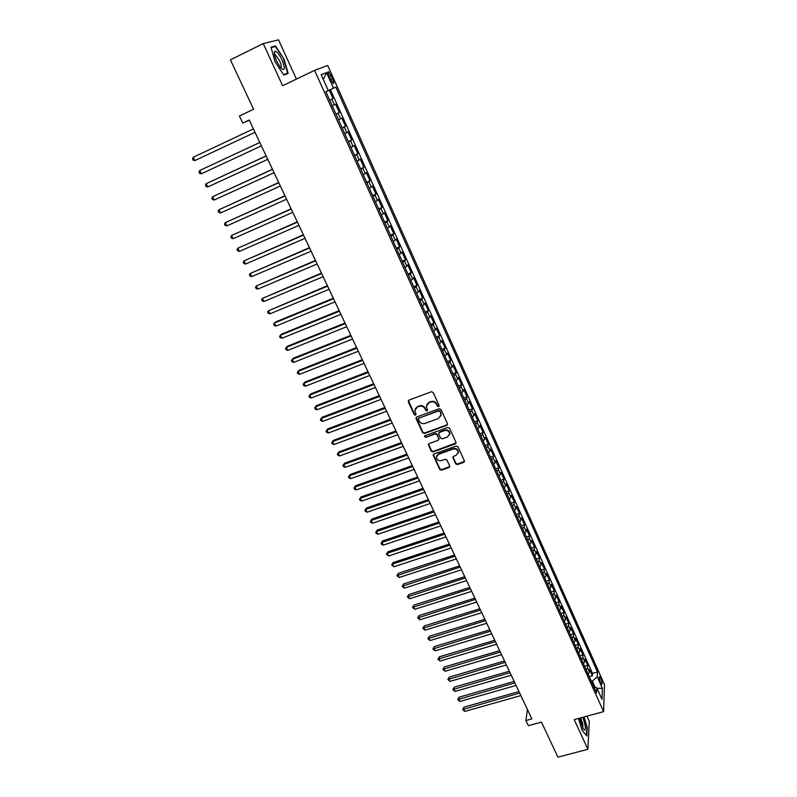 <?xml version="1.0" encoding="UTF-8"?>
<svg xmlns="http://www.w3.org/2000/svg" width="797" height="797" viewBox="0 0 797 797"><rect width="100%" height="100%" fill="white"/><g stroke="black" fill="none" stroke-linecap="round" stroke-linejoin="round"><path stroke-width="1.2" d="M438.619 406.619L439.097 405.444L433.179 392.503L431.366 391.745L408.931 400.134L408.263 401.808L414.221 414.639L415.476 415.157L416.044 414.39L414.799 410.545L417.359 407.008L419.222 406.321C421.733 405.663 423.655 406.46 424.98 408.712L425.747 410.375L427.013 410.903L427.571 410.116L426.345 406.331L428.925 402.714L430.798 402.017C433.329 401.349 435.262 402.156 436.587 404.428L437.354 406.091L438.619 406.619M426.793 404.547L429.145 402.226L431.018 401.539C433.548 400.871 435.471 401.668 436.796 403.94L437.553 405.603L439.187 405.882M408.403 400.512L414.45 414.141L416.034 414.45M415.277 408.761L417.588 406.52L419.441 405.832C421.962 405.175 423.874 405.972 425.2 408.223L425.967 409.887L427.571 410.186M600.759 678.217L599.653 676.523C598.876 676.912 599.185 678.984 600.589 682.73L601.695 684.424C602.472 684.015 602.163 681.943 600.759 678.217M455.675 463.834L457.448 464.571L463.715 462.37L464.521 461.224L458.026 446.788L456.233 446.051L433.966 453.981L433.169 455.087L439.715 469.443L441.488 470.18L448.99 467.54L449.677 465.936L446.938 460.008L445.164 459.261L441.428 460.586C438.579 461.074 436.895 459.959 436.377 457.239L438.509 454.29L453.174 449.07C455.994 448.572 457.687 449.657 458.255 452.347L456.083 455.406L453.632 456.273L452.816 457.398L455.675 463.834L455.854 463.296L457.627 464.033L464.521 461.333M296.424 79.082L278.532 39.85L263.229 43.596L230.393 59.845L253.595 109.249L239.419 116.013L242.776 123.087L249.202 120.038L531.868 718.904L525.92 720.538L528.361 725.688L541.462 722.112L557.92 757.15L587.877 749.29L589.312 721.405L586.931 716.164M263.229 43.596L282.606 85.717L314.586 70.375L603.588 711.641L574.229 719.611L587.877 749.29M446.768 425.379L447.466 423.725L440.95 409.479L439.137 408.731L416.761 416.97L416.084 418.634L422.649 432.741L424.432 433.488L446.768 425.379L447.565 424.402M449.528 428.228L455.984 442.335L455.276 443.969L433 451.919L431.227 451.182L428.328 444.686L429.125 443.58L438.141 440.342L438.828 438.709L436.985 434.714L435.192 433.966L425.807 437.364L424.472 436.477L425.03 435.7L447.725 427.481L449.528 428.228M589.242 676.613L592.35 675.736L589.561 669.52L589.421 672.07L587.548 667.906L586.283 670.048M584.57 666.252L587.688 665.365L584.878 659.109L584.719 661.63L582.836 657.435L581.561 659.567M579.877 655.831L583.005 654.925L580.176 648.638L579.997 651.129L578.104 646.905L576.809 649.027M575.155 645.341L578.283 644.434L575.444 638.098L575.255 640.559L573.342 636.315L572.037 638.417M570.403 634.791L573.541 633.874L570.682 627.508L570.473 629.939L568.55 625.665L567.235 627.747M565.631 624.181L568.769 623.244L565.89 616.848L565.661 619.249L563.738 614.955L562.403 617.008M560.819 613.511L563.967 612.564L561.078 606.118L560.829 608.49L558.886 604.166L557.531 606.208M555.987 602.771L559.135 601.815L556.226 595.339L555.967 597.67L554.015 593.327L552.65 595.349M551.125 591.972L554.284 591.005L551.355 584.48L551.076 586.791L549.103 582.418L547.728 584.42M546.234 581.113L549.392 580.126L546.453 573.571L546.144 575.842L544.172 571.439L542.777 573.422M541.312 570.184L544.481 569.188L541.512 562.592L541.193 564.824L539.21 560.401L537.796 562.363M536.361 559.185L539.539 558.179L536.55 551.544L536.212 553.746L534.209 549.292L532.785 551.235M531.38 548.127L534.558 547.101L531.559 540.426L531.201 542.598L529.188 538.114L527.744 540.037M526.369 536.999L529.557 535.963L526.538 529.248L526.159 531.38L524.127 526.877L522.673 528.78M521.328 525.801L524.516 524.755L521.487 518L521.079 520.092L519.046 515.559L517.572 517.442M516.257 514.533L519.455 513.477L516.396 506.683L515.978 508.745L513.926 504.182L512.431 506.045M511.156 503.206L514.354 502.13L511.285 495.296L510.837 497.318L508.775 492.725L507.271 494.568M506.025 491.799L509.223 490.713L506.135 483.839L505.677 485.821L503.594 481.209L502.07 483.032M500.855 480.332L504.063 479.236L500.954 472.312L500.476 474.255L498.384 469.612L496.84 471.416M495.664 468.795L498.872 467.68L495.744 460.706L495.246 462.629L493.144 457.946L491.58 459.73M490.434 457.179L493.652 456.053L490.504 449.04L489.976 450.913L487.864 446.21L486.28 447.964M485.174 445.493L488.392 444.347L485.224 437.294L484.676 439.137L482.554 434.405L480.96 436.138M479.874 433.737L483.112 432.582L479.914 425.478L479.346 427.282L477.204 422.52L475.59 424.223M474.554 421.902L477.782 420.736L474.574 413.593L473.986 415.347L471.834 410.555L470.2 412.248M469.194 409.997L472.432 408.821L469.204 401.628L468.586 403.352L466.424 398.52L464.771 400.184M463.794 398.022L467.042 396.826L463.794 389.594L463.157 391.267L460.975 386.415L459.311 388.049M458.365 385.967L461.622 384.752L458.345 377.479L457.687 379.113L455.495 374.231L453.812 375.845M452.905 373.833L456.163 372.607L452.875 365.285L452.188 366.879L449.976 361.968L448.273 363.552M447.406 361.629L450.674 360.383L447.356 353.021L446.659 354.565L444.427 349.624L442.704 351.188M441.877 349.345L445.144 348.09L441.817 340.668L441.08 342.182L438.848 337.201L437.105 338.735M436.308 336.982L439.585 335.706L436.228 328.244L435.481 329.709L433.229 324.698L431.466 326.212M430.709 324.538L433.986 323.253L430.609 315.742L429.832 317.156L427.571 312.115L425.787 313.6M425.07 312.016L428.358 310.71L424.96 303.159L424.153 304.524L421.872 299.453L420.069 300.917M419.401 299.413L422.689 298.098L419.272 290.487L418.435 291.812L416.144 286.711L414.32 288.145M413.683 286.731L416.98 285.396L413.543 277.745L412.687 279.02L410.375 273.879L408.532 275.284M407.934 273.969L411.242 272.614L407.775 264.913L406.898 266.148L404.567 260.968L402.704 262.352M402.156 261.117L405.464 259.752L401.977 251.991L401.07 253.187L398.729 247.977L396.846 249.322M396.328 248.186L399.646 246.801L396.129 239L395.202 240.136L392.841 234.896L390.938 236.211M390.47 235.175L393.788 233.77L390.251 225.91L389.295 227.006L386.924 221.725L385.001 223.021M384.572 222.074L387.89 220.649L384.333 212.739L383.357 213.785L380.966 208.475L379.013 209.741M378.635 208.884L381.962 207.449L378.386 199.489L377.37 200.475L374.969 195.126L372.996 196.361M372.657 195.614L375.985 194.159L372.388 186.139L371.342 187.086L368.931 181.696L366.939 182.902M366.64 182.244L369.977 180.78L366.351 172.71L365.285 173.597L362.844 168.177L360.832 169.353M360.583 168.795L363.93 167.31L360.274 159.181L359.178 160.018L356.727 154.568L354.695 155.714M354.486 155.256L357.833 153.751L354.157 145.572L353.031 146.359L350.57 140.86L348.508 141.976M348.349 141.627L351.706 140.103L348 131.864L346.844 132.601L344.364 127.072L342.282 128.148M342.172 127.899L345.529 126.364L341.803 118.076L340.618 118.743L338.117 113.184L336.015 114.23M335.945 114.091L339.313 112.526L335.567 104.178L332.229 105.832M329.091 76.422L333.056 83.376C334.092 83.585 333.933 82.011 332.578 78.654L328.613 71.7C327.577 71.471 327.736 73.045 329.091 76.422M314.586 70.375L327.736 65.503L604.495 684.663L603.588 711.641M592.35 675.736L592.47 673.395L597.491 671.981L335.846 87.122L325.893 91.755M597.491 671.981L597.272 676.892L602.383 688.289L601.984 699.318L596.804 687.781L596.574 692.912L325.853 91.665L328.314 90.539L321.181 74.689L326.531 72.597L333.515 88.178M329.689 100.183L333.056 98.599L329.699 100.213M339.313 112.526L338.117 113.184M345.529 126.364L344.364 127.072M351.706 140.103L350.57 140.86M357.833 153.751L356.727 154.568M363.93 167.31L362.844 168.177M369.977 180.78L368.931 181.696M375.985 194.159L374.969 195.126M381.962 207.449L380.966 208.475M387.89 220.649L386.924 221.725M393.788 233.77L392.841 234.896M399.646 246.801L398.729 247.977M405.464 259.752L404.567 260.968M411.242 272.614L410.375 273.879M416.98 285.396L416.144 286.711M422.689 298.098L421.872 299.453M428.358 310.71L427.571 312.115M433.986 323.253L433.229 324.698M439.585 335.706L438.848 337.201M445.144 348.09L444.427 349.624M450.674 360.383L449.976 361.968M456.163 372.607L455.495 374.231M461.622 384.752L460.975 386.415M467.042 396.826L466.424 398.52M472.432 408.821L471.834 410.555M477.782 420.736L477.204 422.52M483.112 432.582L482.554 434.405M488.392 444.347L487.864 446.21M493.652 456.053L493.144 457.946M498.872 467.68L498.384 469.612M504.063 479.236L503.594 481.209M509.223 490.713L508.775 492.725M514.354 502.13L513.926 504.182M519.455 513.477L519.046 515.559M524.516 524.755L524.127 526.877M529.557 535.963L529.188 538.114M534.558 547.101L534.209 549.292M539.539 558.179L539.21 560.401M544.481 569.188L544.172 571.439M549.392 580.126L549.103 582.418M554.284 591.005L554.015 593.327M559.135 601.815L558.886 604.166M563.967 612.564L563.738 614.955M568.769 623.244L568.55 625.665M573.541 633.874L573.342 636.315M578.283 644.434L578.104 646.905M583.005 654.925L582.836 657.435M587.688 665.365L587.548 667.906M592.47 673.395L330.416 89.682L329.281 90.2L333.056 98.599M595.09 687.223L592.32 681.076L591.364 681.345M527.415 709.46L525.92 720.538M242.776 123.087L249.292 120.227M325.913 91.794L329.281 90.2M330.416 89.682L335.846 87.122M325.873 91.705L328.314 90.539M338.526 119.809L340.618 118.743M344.772 133.697L346.844 132.601M350.989 147.485L353.031 146.359M357.156 161.173L359.178 160.018M363.283 174.782L365.285 173.597M369.36 188.301L371.342 187.086M375.407 201.721L377.37 200.475M381.414 215.06L383.357 213.785M387.382 228.311L389.295 227.006M393.31 241.471L395.202 240.136M399.197 254.542L401.07 253.187M405.045 267.533L406.898 266.148M410.853 280.444L412.687 279.02M416.622 293.256L418.435 291.812M422.36 305.998L424.153 304.524M428.059 318.661L429.832 317.156M433.717 331.233L435.481 329.709M439.346 343.726L441.08 342.182M444.935 356.139L446.659 354.565M450.494 368.473L452.188 366.879M456.014 380.737L457.687 379.113M461.493 392.911L463.157 391.267M466.942 405.015L468.586 403.352M472.362 417.05L473.986 415.347M477.742 428.995L479.346 427.282M483.092 440.88L484.676 439.137M488.402 452.676L489.976 450.913M493.692 464.412L495.246 462.629M498.942 476.068L500.476 474.255M504.152 487.654L505.677 485.821M509.343 499.171L510.837 497.318M514.493 510.608L515.978 508.745M519.614 521.985L521.079 520.092M524.705 533.293L526.159 531.38M529.766 544.53L531.201 542.598M534.787 555.698L536.212 553.746M539.788 566.797L541.193 564.824M544.759 577.835L546.144 575.842M549.701 588.804L551.076 586.791M554.602 599.703L555.967 597.67M559.484 610.542L560.829 608.49M564.336 621.311L565.661 619.249M569.158 632.021L570.473 629.939M573.95 642.671L575.255 640.559M578.712 653.251L579.997 651.129M583.454 663.771L584.719 661.63M596.804 687.781L593.835 686.815M588.166 674.232L589.421 672.07M592.32 681.076L597.272 676.892M323.333 79.461L326.531 72.597M602.383 688.289L597.053 688.339M275.095 61.817L283.752 75.018L288.135 73.483L284.051 59.088L275.543 45.937L270.96 47.133L275.095 61.817M578.483 718.466L582.069 730.301L586.831 735.92L587.279 727.551L584.052 716.951M273.192 47.103L275.543 45.937M271.11 47.641L275.403 46.515L284.051 59.088M416.213 417.369L422.868 432.233L424.652 432.97L446.958 424.871M439.805 411.451L438.539 410.933L418.903 418.156L418.345 418.933L419.232 421.055C420.557 423.297 422.47 424.084 424.97 423.436L438.39 418.535L440.98 414.868L440.014 410.963L438.748 410.435L438.539 410.933M418.574 418.375L438.748 410.435M440.801 416.084L441.189 414.37L440.611 413.205M440.014 410.963L440.811 412.716M428.557 444.009L431.436 450.654L433.209 451.391L456.093 442.963M438.938 439.376L437.194 434.206L435.401 433.458L425.807 437.364M424.691 435.929L426.026 436.856M447.535 436.965L449.707 433.897C449.159 431.167 447.456 430.051 444.606 430.569L439.416 432.442L438.719 434.086L440.562 438.081L442.355 438.828L447.535 436.965M449.598 434.783L449.906 433.389C449.349 430.649 447.655 429.543 444.796 430.061L444.606 430.569M438.818 432.891L439.615 431.934L444.796 430.061M453.015 456.741L455.854 463.296M458.165 453.154L458.434 451.819C457.877 449.129 456.183 448.044 453.354 448.542L453.174 449.07M436.686 455.874L438.719 453.752L453.354 448.542M433.379 454.41L439.924 468.895L441.687 469.632L449.787 466.534M253.396 128.915L193.223 157.268L194.847 160.586L255 132.322M194.847 160.586L193.163 160.157L192.505 158.822L193.223 157.268M281.969 59.765C278.781 53.389 276.35 50.639 274.666 51.516C273.899 53.15 274.596 56.438 276.738 61.359L280.544 67.735C284.987 71.72 285.465 69.06 281.969 59.765M280.514 67.705C281.71 67.337 281.411 65.025 279.627 60.761L275.553 55.043L274.596 55.162L274.666 51.516M283.662 59.257L287.617 73.204L283.503 74.639M284.13 74.878L287.617 73.204M579.479 718.187L583.364 729.215L584.819 730.142C585.885 728 585.167 723.726 582.687 717.32M582.597 727.96L582.627 727.95C583.364 725.808 582.667 722.451 580.525 717.908M583.733 717.031L586.901 727.442L586.462 735.482M259.782 142.464L199.718 170.508L201.332 173.806L261.396 145.881M259.802 142.494L199.718 170.508L198.991 172.052L199.639 173.367L201.332 173.806M266.128 155.913L206.164 183.679L207.768 186.956L267.752 159.35M266.168 155.993L206.164 183.679L205.437 185.183L206.074 186.498L207.768 186.956M272.444 169.273L212.57 196.749L214.174 200.007L274.068 172.73M272.494 169.392L212.57 196.749L211.843 198.244L212.48 199.539L214.174 200.007M278.701 182.543L218.946 209.741L220.53 212.978L280.345 186.02M278.781 182.702L218.946 209.741L218.199 211.205L218.836 212.5L220.53 212.978M284.928 195.733L225.272 222.652L226.846 225.87L286.581 199.23M285.027 195.932L225.272 222.652L224.515 224.096L225.143 225.382L226.846 225.87M291.114 208.834L231.558 235.484L233.123 238.672L292.768 212.341M291.224 209.073L231.558 235.484L230.801 236.898L231.419 238.173L233.123 238.672M297.261 221.855L237.795 248.226L239.359 251.404L298.925 225.382M297.391 222.134L237.795 248.226L237.038 249.62L237.655 250.886L239.359 251.404M303.368 234.786L244.002 260.888L245.556 264.046L305.032 238.333M303.508 235.105L244.002 260.888L243.234 262.263L243.852 263.518L245.556 264.046M309.425 247.638L250.168 273.481L251.713 276.609L311.109 251.194M309.595 247.987L250.168 273.481L249.391 274.826L250.009 276.071L251.713 276.609M315.453 260.41L256.305 285.984L257.829 289.092L317.146 263.986M315.642 260.798L256.305 285.984L255.518 287.309L256.126 288.544L257.829 289.092M321.44 273.092L262.392 298.407L263.907 301.505L323.144 276.689M321.639 273.52L262.392 298.407L261.595 299.712L262.203 300.947L263.907 301.505M327.398 285.695L268.44 310.76L269.944 313.829L329.101 289.311M327.607 286.163L268.44 310.76L267.643 312.035L268.25 313.261L269.944 313.829M333.305 298.227L275.383 322.068L274.457 323.024L275.951 326.083L335.019 301.844M333.545 298.716L274.457 323.024L273.65 324.279L274.248 325.505L275.951 326.083M339.183 310.671L281.331 334.232L280.434 335.218L281.919 338.257L340.897 314.307M339.432 311.199L280.434 335.218L279.617 336.454L280.215 337.669L281.919 338.257M345.021 323.044L287.259 346.316L286.372 347.343L287.847 350.361L346.745 326.69M345.28 323.602L286.372 347.343L285.555 348.548L286.143 349.763L287.847 350.361M350.819 335.328L293.137 358.331L292.27 359.387L293.744 362.386L352.553 338.994M351.098 335.926L292.27 359.387L291.453 360.573L292.041 361.778L293.744 362.386M356.588 347.542L298.985 370.276L298.138 371.352L299.592 374.331L358.321 351.228M356.887 348.179L298.138 371.352L297.311 372.528L297.889 373.713L299.592 374.331M362.316 359.676L304.803 382.142L303.966 383.247L305.42 386.206L364.06 363.382M362.625 360.344L303.966 383.247L303.129 384.393L303.717 385.579L305.42 386.206M368.005 371.741L310.571 393.937L309.754 395.073L311.199 398.012L369.758 375.457M368.334 372.438L309.754 395.073L308.917 396.199L310.571 393.937M311.199 398.012L309.495 397.374L308.917 396.199M373.663 383.726L316.319 405.663L315.512 406.819L316.947 409.748L375.427 387.452M374.012 384.463L315.512 406.819L314.676 407.925L316.319 405.663M316.947 409.748L315.243 409.1L314.676 407.925M379.282 395.641L322.018 417.319L321.241 418.495L322.665 421.404L381.056 399.377M379.651 396.408L321.241 418.495L320.384 419.591L322.018 417.319M322.665 421.404L320.962 420.746L320.384 419.591M384.871 407.476L327.697 428.896L326.929 430.101L328.344 433L386.645 411.232M385.25 408.273L326.929 430.101L326.073 431.177L327.697 428.896M328.344 433L326.64 432.333L326.073 431.177M390.43 419.242L333.325 440.412L332.578 441.638L333.993 444.517L392.204 423.008M390.819 420.069L332.578 441.638L331.721 442.694L333.325 440.412M333.993 444.517L332.279 443.839L331.721 442.694M395.95 430.938L338.934 451.849L338.197 453.104L339.602 455.964L397.733 434.714M396.348 431.795L338.197 453.104L337.33 454.141L338.934 451.849M339.602 455.964L337.888 455.276L337.33 454.141M401.429 442.564L344.503 463.226L343.786 464.512L345.181 467.351L403.222 446.35M401.857 443.451L343.786 464.512L342.909 465.518L344.503 463.226M345.181 467.351L343.467 466.653L342.909 465.518M406.888 454.111L350.042 474.534L349.335 475.839L350.72 478.658L408.682 457.916M407.317 455.037L349.335 475.839L348.458 476.825L350.042 474.534M350.72 478.658L349.016 477.961L348.458 476.825M412.308 465.597L355.542 485.762L354.854 487.097L356.229 489.906L414.101 469.413M412.756 466.544L354.854 487.097L353.978 488.073L355.542 485.762M356.229 489.906L354.526 489.189L353.978 488.073M417.688 477.005L361.011 496.939L360.344 498.294L361.708 501.084L419.501 480.84M418.156 477.981L360.344 498.294L359.457 499.251L361.011 496.939M361.708 501.084L360.005 500.357L359.457 499.251M423.048 488.352L366.451 508.038L365.793 509.422L367.148 512.192L424.861 492.187M423.526 489.358L365.793 509.422L364.906 510.359L366.451 508.038M367.148 512.192L365.444 511.465L364.906 510.359M428.368 499.629L371.85 519.076L371.213 520.481L372.568 523.24L430.181 503.475M428.856 500.665L371.213 520.481L370.316 521.397L371.85 519.076M372.568 523.24L370.854 522.503L370.316 521.397M433.658 510.837L377.23 530.055L376.602 531.479L377.947 534.219L435.481 514.693M434.156 511.893L376.602 531.479L375.706 532.376L377.23 530.055M377.947 534.219L376.234 533.472L375.706 532.376M438.918 521.975L382.57 540.964L381.962 542.408L383.297 545.128L440.741 525.851M439.426 523.061L381.962 542.408L381.056 543.295L382.57 540.964M383.297 545.128L381.584 544.381L381.056 543.295M444.138 533.044L387.88 551.803L387.282 553.277L388.607 555.977L445.971 536.929M444.666 534.169L387.282 553.277L386.376 554.144L387.88 551.803M388.607 555.977L386.376 554.144M449.339 544.052L393.16 562.582L392.582 564.077L393.897 566.767L451.172 547.947M449.877 545.198L392.582 564.077L391.666 564.924L393.16 562.582M393.897 566.767L391.666 564.924M454.499 555.001L398.41 573.302L397.842 574.816L399.158 577.496L456.342 558.906M455.057 556.167L396.926 575.643L398.41 573.302M399.158 577.496L396.926 575.643M459.64 565.88L403.621 583.962L403.073 585.496L404.378 588.156L461.483 569.795M460.208 567.075L402.146 586.303L403.621 583.962M404.378 588.156L402.146 586.303M464.741 576.689L408.811 594.552L408.273 596.106L409.568 598.756L466.594 580.614M465.318 577.915L407.347 596.903L408.811 594.552M409.568 598.756L407.347 596.903M469.812 587.439L413.972 605.082L413.444 606.666L414.739 609.287L471.675 591.374M470.409 588.694L412.517 607.444L413.972 605.082M414.739 609.287L412.517 607.444M474.863 598.129L419.092 615.553L418.594 617.157L419.87 619.767L476.726 602.074M475.46 599.404L417.648 617.914L419.092 615.553M419.87 619.767L417.648 617.914M479.874 608.749L424.193 625.964L423.705 627.588L424.97 630.188L481.737 612.704M480.491 610.054L422.759 628.335L424.193 625.964M424.97 630.188L422.759 628.335M484.865 619.319L429.264 636.315L428.786 637.959L430.051 640.539L486.728 623.274M485.483 620.644L427.84 638.686L429.264 636.315M430.051 640.539L427.84 638.686M489.816 629.819L434.305 646.606L433.837 648.27L435.092 650.84L491.689 633.784M490.454 631.164L432.891 648.987L434.305 646.606M435.092 650.84L432.891 648.987M494.748 640.26L439.316 656.848L438.858 658.521L440.113 661.082L496.621 644.235M495.395 641.635L437.912 659.219L439.316 656.848M440.113 661.082L437.912 659.219M499.649 650.641L444.298 667.019L443.859 668.723L445.105 671.253L501.532 654.626M500.307 652.036L442.903 669.4L444.298 667.019M445.105 671.253L442.903 669.4M504.521 660.952L449.249 677.131L448.821 678.855L450.066 681.375L506.404 664.957M505.188 662.377L447.864 679.522L449.249 677.131M450.066 681.375L447.864 679.522M509.363 671.213L454.18 687.193L453.762 688.937L454.997 691.447L511.256 675.228M510.04 672.668L452.796 689.584L454.18 687.193M454.997 691.447L452.796 689.584M514.175 681.425L459.082 697.196L458.673 698.959L459.899 701.45L516.067 685.44M514.872 682.89L457.707 699.597L459.082 697.196M459.899 701.45L457.707 699.597M518.967 691.567L463.944 707.148L463.555 708.922L464.781 711.402L520.859 695.592M519.664 693.051L462.589 709.549L463.944 707.148M464.781 711.402L462.589 709.549M334.351 104.805L331.831 99.197M329.151 76.542L331.193 75.566M330.526 79.63L332.578 78.654M414.45 414.141L414.221 414.639M424.652 432.97L424.432 433.488M422.868 432.233L422.649 432.741M416.313 418.136L416.084 418.634M419.122 417.658L418.903 418.156M455.466 443.441L455.276 443.969M433.209 451.391L433 451.919M431.436 450.654L431.227 451.182M428.666 444.686L428.447 445.214M439.027 438.191L438.828 438.709M437.194 434.206L436.985 434.714M435.401 433.458L435.192 433.966M439.615 431.934L439.416 432.442M453.124 457.348L452.935 457.886M438.719 453.752L438.509 454.29M449.179 467.002L448.99 467.54M441.687 469.632L441.488 470.18M439.924 468.895L439.715 469.443M433.488 455.067L433.279 455.595M463.884 461.832L463.715 462.37M457.627 464.033L457.448 464.571M327.946 72.019L328.613 71.7M416.193 417.578L415.964 418.076M441.189 414.37L440.98 414.868M428.547 444.158L428.328 444.686M439.147 438.699L438.948 439.217M424.691 435.959L424.472 436.477M449.906 433.389L449.707 433.897M453.005 456.86L452.816 457.398M458.434 451.819L458.255 452.347M433.369 454.549L433.169 455.087M274.666 55.471L275.553 55.043"/></g></svg>
